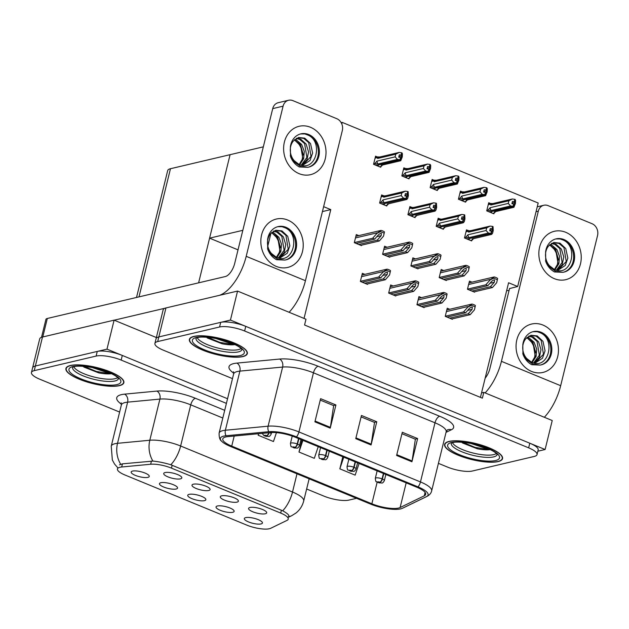 <?xml version="1.0" encoding="UTF-8"?>
<svg xmlns="http://www.w3.org/2000/svg" width="629" height="629" viewBox="0 0 629 629"><rect width="100%" height="100%" fill="white"/><g stroke="black" fill="none" stroke-linecap="round" stroke-linejoin="round"><path stroke-width="0.94" d="M322.418 211.572L330.775 209.606L304.043 318.423M483.803 392.378L552.231 420.526L545.107 449.515L230.442 320.059L237.558 291.07L305.985 319.225L304.562 325.02L482.372 398.173L483.803 392.378L481.531 392.913L508.586 282.759L517.675 286.502L509.537 288.562M230.442 320.059L158.83 336.924A18.642 5.166 -166.2 0 0 156.047 338.779A18.642 5.166 -166.2 0 1 158.83 336.924L220.716 322.347A18.642 5.166 -166.2 0 1 245.758 326.357L529.791 443.209A18.642 5.166 -166.2 0 1 538.172 449.947L537.032 454.586A18.642 5.166 -166.2 0 0 528.651 447.848L244.618 330.996A18.642 5.166 -166.2 0 0 219.576 326.986L157.69 341.563A18.642 5.166 -166.2 0 0 154.907 343.418A18.642 5.166 -166.2 0 0 163.288 350.156L232.486 378.627M237.558 291.07L165.946 307.943A18.642 5.166 -166.2 0 0 163.163 309.798L154.907 343.418M537.858 451.221L545.107 449.515M480.438 397.371L481.531 392.913M471.978 282.162L469.462 281.124L467.465 289.246L474.62 292.186L474.73 291.714M405.729 168.603L403.842 167.833L401.845 175.947L408.999 178.888L409.188 178.093M434.018 180.248L432.131 179.469L430.142 187.584L437.289 190.524L437.477 189.738M462.307 191.884L460.42 191.106L458.431 199.228L465.578 202.168L465.774 201.374M490.596 203.521L488.709 202.75L486.72 210.864L493.867 213.805L494.064 213.011M443.689 270.525L441.173 269.487L439.176 277.601L446.323 280.542L446.441 280.078M415.399 258.881L412.883 257.851L410.886 265.965L418.033 268.905L418.151 268.441M387.11 247.244L384.586 246.206L382.597 254.328L389.744 257.269L389.862 256.805M377.439 156.967L375.552 156.189L373.555 164.311L380.702 167.251L380.899 166.457M358.821 235.608L356.297 234.57L354.308 242.684L361.455 245.624L361.565 245.161M449.743 309.271L447.227 308.234L445.238 316.348L452.385 319.296L452.495 318.824M411.783 207.358L409.896 206.579L407.906 214.693L415.054 217.634L415.25 216.848M440.072 218.994L438.185 218.216L436.196 226.33L443.343 229.278L443.539 228.484M468.369 230.631L466.482 229.852L464.485 237.974L471.632 240.915L471.829 240.121M421.454 297.635L418.938 296.597L416.941 304.711L424.095 307.652L424.205 307.188M393.164 285.991L390.648 284.961L388.651 293.075L395.798 296.015L395.916 295.551M383.493 195.713L381.606 194.943L379.617 203.057L386.764 205.998L386.961 205.203M364.875 274.354L362.359 273.316L360.362 281.438L367.509 284.379L367.627 283.907M341.146 122.631L342.192 122.388L538.18 203.018L517.675 286.502M342.192 122.388L341.799 123.968M323.628 206.666L330.775 209.606M238.021 249.855L209.583 238.155L230.088 154.679L263.331 146.848M209.583 238.155L242.825 230.324M506.659 290.59L509.042 290.59M204.449 500.653A9.317 2.587 -166.2 0 0 205.809 499.253A9.317 2.587 -166.2 0 0 198.858 495.385A9.317 2.587 -166.2 0 0 189.132 494.347A9.317 2.587 -166.2 0 0 187.985 494.874A9.317 2.587 -166.2 0 0 193.229 499.143A9.317 2.587 -166.2 0 0 204.449 500.653M208.71 490.494A9.317 2.587 -166.2 0 0 210.07 489.103A9.317 2.587 -166.2 0 0 203.12 485.226A9.317 2.587 -166.2 0 0 193.394 484.196A9.317 2.587 -166.2 0 0 192.246 484.723A9.317 2.587 -166.2 0 0 197.49 488.985A9.317 2.587 -166.2 0 0 208.71 490.494M176.159 489.016A9.317 2.587 -166.2 0 0 177.52 487.617A9.317 2.587 -166.2 0 0 170.569 483.74A9.317 2.587 -166.2 0 0 160.843 482.71A9.317 2.587 -166.2 0 0 159.695 483.237A9.317 2.587 -166.2 0 0 164.94 487.499A9.317 2.587 -166.2 0 0 176.159 489.016M147.87 477.372A9.317 2.587 -166.2 0 0 149.23 475.98A9.317 2.587 -166.2 0 0 142.272 472.104A9.317 2.587 -166.2 0 0 132.554 471.074A9.317 2.587 -166.2 0 0 131.406 471.601A9.317 2.587 -166.2 0 0 136.642 475.862A9.317 2.587 -166.2 0 0 147.87 477.372M232.746 512.289A9.317 2.587 -166.2 0 0 234.106 510.897A9.317 2.587 -166.2 0 0 227.148 507.021A9.317 2.587 -166.2 0 0 217.422 505.991A9.317 2.587 -166.2 0 0 216.274 506.518A9.317 2.587 -166.2 0 0 221.518 510.779A9.317 2.587 -166.2 0 0 232.746 512.289M261.035 523.933A9.317 2.587 -166.2 0 0 262.395 522.534A9.317 2.587 -166.2 0 0 255.437 518.658A9.317 2.587 -166.2 0 0 245.711 517.628A9.317 2.587 -166.2 0 0 244.563 518.154A9.317 2.587 -166.2 0 0 249.807 522.416A9.317 2.587 -166.2 0 0 261.035 523.933M265.289 513.775A9.317 2.587 -166.2 0 0 266.657 512.376A9.317 2.587 -166.2 0 0 259.698 508.507A9.317 2.587 -166.2 0 0 249.972 507.469A9.317 2.587 -166.2 0 0 248.825 508.004A9.317 2.587 -166.2 0 0 254.069 512.265A9.317 2.587 -166.2 0 0 265.289 513.775M236.999 502.139A9.317 2.587 -166.2 0 0 238.36 500.739A9.317 2.587 -166.2 0 0 231.409 496.863A9.317 2.587 -166.2 0 0 221.683 495.833A9.317 2.587 -166.2 0 0 220.535 496.36A9.317 2.587 -166.2 0 0 225.78 500.621A9.317 2.587 -166.2 0 0 236.999 502.139M180.421 478.858A9.317 2.587 -166.2 0 0 181.781 477.466A9.317 2.587 -166.2 0 0 174.823 473.59A9.317 2.587 -166.2 0 0 165.097 472.56A9.317 2.587 -166.2 0 0 163.957 473.087A9.317 2.587 -166.2 0 0 169.193 477.348A9.317 2.587 -166.2 0 0 180.421 478.858M269.361 528.745A16.779 4.655 -166.2 0 0 270.674 528.297L287.052 520.364A16.779 4.655 -166.2 0 0 288.247 519.137A16.779 4.655 -166.2 0 0 280.699 513.075L171.465 468.133A16.779 4.655 -166.2 0 0 150.653 464.249L121.672 467.001A16.779 4.655 -166.2 0 0 117.442 468.943A16.779 4.655 -166.2 0 0 124.982 475.005L246.827 525.129A16.779 4.655 -166.2 0 0 269.361 528.745M227.549 398.739L106.985 349.142L35.373 366.007A18.642 5.166 -166.2 0 0 32.59 367.863A18.642 5.166 -166.2 0 1 35.373 366.007L97.259 351.43A18.642 5.166 -166.2 0 1 122.301 355.44L227.549 398.739M156.354 337.537L114.101 320.153L42.489 337.026A18.642 5.166 -166.2 0 0 39.706 338.882L31.45 372.502A18.642 5.166 -166.2 0 0 39.831 379.24L119.62 412.066M114.101 320.153L106.985 349.142M136.524 297.462L167.684 170.577A18.642 5.166 13.8 0 1 170.467 168.721L230.088 154.679L198.615 282.83M498.097 461.592A29.822 8.271 -166.2 0 0 502.547 458.62A29.822 8.271 -166.2 0 0 482.624 445.474A29.822 8.271 -166.2 0 0 449.075 441.416A29.822 8.271 -166.2 0 0 444.617 444.389A29.822 8.271 -166.2 0 0 464.54 457.535A29.822 8.271 -166.2 0 0 498.097 461.592M242.865 356.588A29.822 8.271 -166.2 0 0 247.315 353.616A29.822 8.271 -166.2 0 0 227.399 340.47A29.822 8.271 -166.2 0 0 193.842 336.413A29.822 8.271 -166.2 0 0 189.392 339.385A29.822 8.271 -166.2 0 0 209.315 352.531A29.822 8.271 -166.2 0 0 242.865 356.588M398.566 508.059A19.884 5.512 13.8 0 1 371.857 503.774L231.731 446.126A19.884 5.512 13.8 0 1 222.792 438.94A19.884 5.512 13.8 0 1 227.808 436.636L270.541 432.587A19.884 5.512 13.8 0 1 295.198 437.186L416.744 487.192A19.884 5.512 13.8 0 1 425.684 494.378A19.884 5.512 13.8 0 1 424.268 495.825L400.115 507.532A19.884 5.512 13.8 0 1 398.566 508.059M400.61 508.892A22.369 6.204 -166.2 0 0 401.703 508.578A22.369 6.204 -166.2 0 0 402.356 508.303L426.501 496.603A22.369 6.204 -166.2 0 0 418.033 486.885L296.495 436.88A22.369 6.204 -166.2 0 0 268.756 431.706L226.023 435.755A22.369 6.204 -166.2 0 0 221.479 441.078A22.369 6.204 -166.2 0 0 230.434 446.433L370.56 504.081A22.369 6.204 -166.2 0 0 400.61 508.892M438.421 463.345L447.313 467.009A18.642 5.166 -166.2 0 0 472.355 471.019L534.249 456.442A18.642 5.166 -166.2 0 0 537.032 454.586M396.608 455.467L402.308 432.272L417.625 438.578L411.932 461.765L396.608 455.467M314.909 421.847L320.601 398.66L335.917 404.966L330.225 428.152L314.909 421.847M355.762 438.657L361.455 415.47L376.771 421.768L371.079 444.962L355.762 438.657M342.805 456.772L339.841 468.841L355.157 475.139L359.088 463.471M258.503 433.727L258.134 435.221L273.458 441.527L276.446 432.634M301.951 439.962L298.987 452.031L314.311 458.337L318.235 446.661M376.771 421.768L374.341 422.342M361.101 416.901L374.514 422.413L371.236 444.16A4.969 2.28 112.4 0 1 371.079 444.962M335.917 404.966L333.488 405.54M320.247 400.091L333.661 405.611L330.382 427.358A4.969 2.28 112.4 0 1 330.225 428.152M417.625 438.578L415.195 439.152M401.955 433.703L415.368 439.223L412.089 460.971A4.969 2.28 112.4 0 1 411.932 461.765M298.987 452.031L302.911 440.363M339.841 468.841L343.764 457.165M258.134 435.221L258.645 433.711M119.408 385.671A29.822 8.271 -166.2 0 0 123.858 382.699A29.822 8.271 -166.2 0 0 103.942 369.553A29.822 8.271 -166.2 0 0 70.385 365.496A29.822 8.271 -166.2 0 0 65.935 368.468A29.822 8.271 -166.2 0 0 85.859 381.614A29.822 8.271 -166.2 0 0 119.408 385.671M119.486 464.855L122.451 463.84L152.933 461.088C158.351 461.584 164.311 462.81 170.805 464.752L282.68 510.779C287.933 513.665 289.867 515.686 288.483 516.849L287.83 517.203M226.409 403.378L121.161 360.079A18.642 5.166 -166.2 0 0 96.119 356.069L34.233 370.646A18.642 5.166 -166.2 0 0 31.45 372.502M306.637 489.008L323.856 496.092A18.642 5.166 -166.2 0 0 348.898 500.102L356.525 498.31M362.241 282.209L380.749 277.845L384.681 273.371L386.591 272.153L387.472 272.176L387.236 274.417L383.305 278.899L385.341 279.74L389.579 274.912L390.515 270.722A3.106 2.626 76.7 0 0 389.5 270.006L387.967 269.377A3.106 2.626 76.7 0 0 386.827 269.204L361.934 275.046M382.943 272.184L386.827 269.204L386.536 270.376L382.943 272.184L378.705 277.004L360.393 281.32M366.833 284.096L385.341 279.74M364.789 283.254L383.305 278.899M380.749 277.845L378.705 277.004M389.579 274.912L390.224 271.893L386.536 270.376M390.224 271.893L390.515 270.722M356.179 243.454L374.687 239.099L378.627 234.617L380.537 233.398L381.41 233.422L381.174 235.671L377.243 240.144L379.287 240.986L383.525 236.166L384.461 231.975A3.106 2.626 76.7 0 0 383.446 231.26L381.913 230.623A3.106 2.626 76.7 0 0 380.765 230.458L355.872 236.3M268.795 432.752A3.106 1.305 111.5 0 1 266.704 435.63A1.557 0.432 -166.2 0 0 264.675 435.315A1.557 0.432 -166.2 0 0 265.139 436.031A1.557 0.432 -166.2 0 0 267.231 436.361A1.557 0.432 -166.2 0 0 266.814 435.669L265.352 435.693L266.704 435.63M266.814 435.669A3.106 1.541 -66.7 0 0 269.181 432.713M376.889 233.438L380.765 230.458L380.474 231.629L376.889 233.438L372.651 238.257L354.331 242.574M360.779 245.349L379.287 240.986M358.734 244.508L377.243 240.144M374.687 239.099L372.651 238.257M383.525 236.166L384.17 233.147L380.474 231.629M384.17 233.147L384.461 231.975M390.53 293.845L409.039 289.482L412.97 285.008L414.881 283.789L415.761 283.813L415.525 286.061L411.594 290.535L413.63 291.376L417.868 286.557L418.804 282.358A3.106 2.626 76.7 0 0 417.79 281.643L416.264 281.014A3.106 2.626 76.7 0 0 415.116 280.841L390.224 286.69M411.232 283.821L415.116 280.841L414.826 282.02L411.232 283.821L406.994 288.648L388.683 292.957M395.122 295.732L413.63 291.376M393.086 294.899L411.594 290.535M409.039 289.482L406.994 288.648M417.868 286.557L418.513 283.537L414.826 282.02M418.513 283.537L418.804 282.358M418.82 305.482L437.328 301.126L441.259 296.644L443.17 295.426L444.05 295.449L443.815 297.698L439.883 302.172L441.928 303.013L446.165 298.193L447.093 293.995A3.106 2.626 76.7 0 0 446.087 293.279L444.554 292.65A3.106 2.626 76.7 0 0 443.406 292.477L418.513 298.327M439.522 295.457L443.406 292.477L443.115 293.657L439.522 295.457L435.284 300.285L416.972 304.601M423.419 307.377L441.928 303.013M421.375 306.535L439.883 302.172M437.328 301.126L435.284 300.285M446.165 298.193L446.81 295.174L443.115 293.657M446.81 295.174L447.093 293.995M447.109 317.126L465.617 312.762L469.556 308.289L471.467 307.062L472.34 307.086L472.104 309.334L468.173 313.816L470.217 314.657L474.455 309.83L475.382 305.639A3.106 2.626 76.7 0 0 474.376 304.923L472.843 304.294A3.106 2.626 76.7 0 0 471.695 304.122L446.802 309.963M467.811 307.101L471.695 304.122L471.404 305.293L467.811 307.101L463.573 311.921L445.261 316.238M451.708 319.013L470.217 314.657M449.664 318.172L468.173 313.816M465.617 312.762L463.573 311.921M474.455 309.83L475.099 306.81L471.404 305.293M475.099 306.81L475.382 305.639M384.468 255.099L402.985 250.735L406.916 246.261L408.826 245.043L409.707 245.066L409.471 247.307L405.532 251.789L407.576 252.63L411.814 247.802L412.75 243.612A3.106 2.626 76.7 0 0 411.736 242.896L410.202 242.267A3.106 2.626 76.7 0 0 409.054 242.094L384.162 247.936M298.539 438.562L297.218 443.94A3.106 1.305 111.5 0 1 294.993 447.266A1.557 0.432 -166.2 0 0 292.965 446.952A1.557 0.432 -166.2 0 0 293.428 447.667A1.557 0.432 -166.2 0 0 295.52 448.005A1.557 0.432 -166.2 0 0 295.111 447.313L293.641 447.329L294.993 447.266M295.111 447.313A3.106 1.541 -66.7 0 0 297.548 444.074A4.662 1.289 13.8 0 1 299.483 445.694L300.984 439.569M298.869 438.696L297.548 444.074M405.178 245.074L409.054 242.094L408.771 243.266L405.178 245.074L400.94 249.894L382.621 254.21M389.068 256.986L407.576 252.63M387.024 256.145L405.532 251.789M402.985 250.735L400.94 249.894M411.814 247.802L412.459 244.783L408.771 243.266M412.459 244.783L412.75 243.612M412.766 266.735L431.274 262.379L435.205 257.898L437.116 256.679L437.996 256.703L437.76 258.951L433.821 263.425L435.866 264.266L440.103 259.447L441.039 255.248A3.106 2.626 76.7 0 0 440.025 254.533L438.492 253.904A3.106 2.626 76.7 0 0 437.352 253.731L412.451 259.58M326.828 450.199L325.507 455.577A3.106 1.305 111.5 0 1 323.29 458.903A1.557 0.432 -166.2 0 0 321.254 458.596A1.557 0.432 -166.2 0 0 321.726 459.312A1.557 0.432 -166.2 0 0 323.809 459.642A1.557 0.432 -166.2 0 0 323.4 458.95L321.93 458.966L323.29 458.903M323.4 458.95A3.106 1.541 -66.7 0 0 325.838 455.718A4.662 1.289 13.8 0 1 327.772 457.33L329.274 451.205M327.159 450.333L325.838 455.718M433.467 256.711L437.352 253.731L437.061 254.91L433.467 256.711L429.23 261.538L410.918 265.847M417.357 268.63L435.866 264.266M415.313 267.789L433.821 263.425M431.274 262.379L429.23 261.538M440.103 259.447L440.748 256.428L437.061 254.91M440.748 256.428L441.039 255.248M441.055 278.372L459.563 274.016L463.494 269.534L465.405 268.316L466.286 268.339L466.05 270.588L462.118 275.062L464.155 275.903L468.393 271.083L469.328 266.893A3.106 2.626 76.7 0 0 468.314 266.177L466.781 265.54A3.106 2.626 76.7 0 0 465.641 265.367L440.748 271.217M355.118 461.835L353.797 467.213A3.106 1.305 111.5 0 1 351.58 470.539A1.557 0.432 -166.2 0 0 349.543 470.233A1.557 0.432 -166.2 0 0 350.015 470.948A1.557 0.432 -166.2 0 0 352.098 471.278A1.557 0.432 -166.2 0 0 351.69 470.586L350.219 470.61L351.58 470.539M351.69 470.586A3.106 1.541 -66.7 0 0 354.127 467.355A4.662 1.289 13.8 0 1 356.061 468.967L357.563 462.842M355.448 461.977L354.127 467.355M461.757 268.355L465.641 265.367L465.35 266.547L461.757 268.355L457.519 273.175L439.207 277.491M445.646 280.267L464.155 275.903M443.602 279.425L462.118 275.062M459.563 274.016L457.519 273.175M468.393 271.083L469.037 268.064L465.35 266.547M469.037 268.064L469.328 266.893M469.344 290.016L487.852 285.652L491.784 281.179L493.694 279.96L494.575 279.984L494.339 282.224L490.408 286.706L492.452 287.547L496.69 282.72L497.618 278.529A3.106 2.626 76.7 0 0 496.603 277.814L495.078 277.185A3.106 2.626 76.7 0 0 493.93 277.012L469.037 282.853M383.407 473.48L382.086 478.858A3.106 1.305 111.5 0 1 379.869 482.184A1.557 0.432 -166.2 0 0 377.84 481.869A1.557 0.432 -166.2 0 0 378.304 482.585A1.557 0.432 -166.2 0 0 380.388 482.923A1.557 0.432 -166.2 0 0 379.979 482.231L378.509 482.246L379.869 482.184M379.979 482.231A3.106 1.541 -66.7 0 0 382.424 478.991A4.662 1.289 13.8 0 1 384.35 480.611L385.852 474.486M383.745 473.613L382.424 478.991M490.046 279.991L493.93 277.012L493.639 278.183L490.046 279.991L485.808 284.811L467.496 289.128M473.936 291.903L492.452 287.547M471.899 291.062L490.408 286.706M487.852 285.652L485.808 284.811M496.69 282.72L497.335 279.701L493.639 278.183M497.335 279.701L497.618 278.529M404.974 195.273L407.836 194.597L407.167 193.826L407.741 191.507L408.158 191.68L408.378 195.627L407.726 198.292L406.798 199.472L406.342 198.591L383.336 203.875M406.342 198.591L407.836 194.597M406.452 198.638L407.018 196.319M407.167 193.826L405.383 193.59L404.817 195.91L406.711 196.185L406.137 198.505L403.527 198.127L401.184 195.603L401.837 192.938L383.706 197.207A4.222 3.57 -103.3 0 1 385.679 195.776A4.222 3.57 -103.3 0 1 385.868 195.737L381.292 196.232M381.119 203.678L383.1 203.938L406.137 198.505M406.601 196.146L406.027 198.465M383.572 204.684L384.429 204.48L383.305 204.016M387.613 204L406.798 199.472L387.425 204.04A4.222 3.57 76.7 0 0 387.613 204A4.222 3.57 76.7 0 0 387.802 203.953M385.616 205.526L387.307 205.125L387.425 204.04M387.307 205.125L388.636 203.757M408.158 191.68L407.592 193.999M379.704 202.687L380.773 202.436L383.053 199.873A4.222 3.57 76.7 0 0 384.162 202.695L403.527 198.127M380.773 202.436L384.162 202.695M383.706 197.207L383.281 196.382L383.721 195.658M401.837 192.938L405.241 191.177L385.679 195.776M407.741 191.507L405.241 191.177M383.053 199.873L401.184 195.603M376.96 161.134L395.098 156.865L395.751 154.199L377.62 158.469L377.196 157.643L377.628 156.92L379.782 156.998A4.222 3.57 -103.3 0 0 379.586 157.038L399.148 152.43L401.648 152.768L401.082 155.088L399.297 154.844L398.723 157.164L400.508 157.407L399.942 159.727L397.442 159.389L378.068 163.957A4.222 3.57 -103.3 0 1 376.96 161.134L374.68 163.697L373.65 163.941M379.554 166.771L381.213 166.386L381.339 165.301A4.222 3.57 76.7 0 0 381.528 165.262L400.775 160.725L402.285 156.888L402.418 153.775L401.648 152.768M381.213 166.386L382.55 165.018M381.339 165.301L400.704 160.733L400.358 159.892L401.75 155.858L398.88 156.535M377.51 165.938L378.336 165.742L377.251 165.136M375.065 164.924L377.007 165.191L399.942 159.727M397.442 159.389L395.098 156.865M395.751 154.199L399.148 152.43M377.62 158.469A4.222 3.57 -103.3 0 1 379.586 157.038M378.068 163.957L374.68 163.697M401.75 155.858L401.082 155.088M401.499 155.261L402.073 152.941M400.358 159.892L377.211 165.278M400.508 157.407L400.052 159.766M400.256 159.852L400.822 157.533M565.738 232.298A24.853 20.985 -103.3 0 1 580.473 263.889A24.853 20.985 -103.3 0 1 554.346 278.671A24.853 20.985 -103.3 0 1 539.619 247.079A24.853 20.985 -103.3 0 1 565.738 232.298A24.853 20.985 -103.3 0 1 581.251 257.347A24.853 20.985 -103.3 0 1 565.738 279.677A24.853 20.985 -103.3 0 1 554.346 278.671A24.853 20.985 -103.3 0 1 538.841 253.621A24.853 20.985 -103.3 0 1 554.346 231.291A24.853 20.985 -103.3 0 1 565.738 232.298M542.953 325.051A24.853 20.985 -103.3 0 1 557.687 356.643A24.853 20.985 -103.3 0 1 531.568 371.432A24.853 20.985 -103.3 0 1 516.834 339.833A24.853 20.985 -103.3 0 1 542.953 325.051A24.853 20.985 -103.3 0 1 558.466 350.101A24.853 20.985 -103.3 0 1 542.961 372.431A24.853 20.985 -103.3 0 1 531.568 371.432A24.853 20.985 -103.3 0 1 516.055 346.375A24.853 20.985 -103.3 0 1 531.56 324.053A24.853 20.985 -103.3 0 1 542.953 325.051M485.108 392.913A37.276 17.093 -67.6 0 0 501.431 361.329L560.667 385.703L597.55 235.553A9.317 7.87 76.7 0 0 592.023 223.704L548.111 205.636A9.317 7.87 76.7 0 0 543.833 205.258A9.317 7.87 76.7 0 0 538.314 211.179L536.042 211.714M501.431 361.329L538.314 211.179M509.576 288.412L489.928 368.413A12.423 5.7 112.4 0 1 485.148 378.186M560.667 385.703A37.276 17.093 112.4 0 1 544.344 417.286M310.514 127.294A24.853 20.985 -103.3 0 1 325.24 158.885A24.853 20.985 -103.3 0 1 299.121 173.667A24.853 20.985 -103.3 0 1 284.387 142.075A24.853 20.985 -103.3 0 1 310.514 127.294A24.853 20.985 -103.3 0 1 326.019 152.344A24.853 20.985 -103.3 0 1 310.514 174.673A24.853 20.985 -103.3 0 1 299.121 173.667A24.853 20.985 -103.3 0 1 283.608 148.617A24.853 20.985 -103.3 0 1 299.113 126.287A24.853 20.985 -103.3 0 1 310.514 127.294M287.728 220.048A24.853 20.985 -103.3 0 1 302.455 251.639A24.853 20.985 -103.3 0 1 276.335 266.429A24.853 20.985 -103.3 0 1 261.609 234.837A24.853 20.985 -103.3 0 1 287.728 220.048A24.853 20.985 -103.3 0 1 303.241 245.098A24.853 20.985 -103.3 0 1 287.728 267.427A24.853 20.985 -103.3 0 1 276.335 266.429A24.853 20.985 -103.3 0 1 260.823 241.371A24.853 20.985 -103.3 0 1 276.335 219.049A24.853 20.985 -103.3 0 1 287.728 220.048M114.203 320.192L164.932 308.241M219.474 295.331A37.276 17.093 -67.6 0 0 246.206 256.325L305.442 280.699L342.325 130.549A9.317 7.87 76.7 0 0 336.798 118.7L292.878 100.632A9.317 7.87 76.7 0 0 288.609 100.255A9.317 7.87 76.7 0 0 283.081 106.175L272.719 108.62L234.696 263.409A12.423 5.7 112.4 0 1 225.371 276.532L47.309 318.478L42.772 336.955M246.206 256.325L283.081 106.175M272.719 108.62A9.317 7.87 -103.3 0 1 278.238 102.7L288.609 100.255M41.522 337.309L45.917 319.406A9.317 2.587 13.8 0 1 47.309 318.478M305.442 280.699A37.276 17.093 112.4 0 1 289.12 312.283M433.263 206.91L436.125 206.233L435.457 205.463L436.031 203.143L436.447 203.316L436.668 207.271L436.015 209.929L435.087 211.116L434.631 210.228L411.625 215.519M434.631 210.228L436.125 206.233M434.741 210.275L435.307 207.955M435.457 205.463L433.672 205.227L433.106 207.546L435.001 207.829L434.427 210.149L431.816 209.772L429.473 207.24L430.134 204.574L411.995 208.852A4.222 3.57 -103.3 0 1 413.968 207.413A4.222 3.57 -103.3 0 1 414.157 207.373L409.581 207.877M409.408 215.315L411.39 215.574L434.427 210.149M434.891 207.782L434.325 210.102M411.861 216.321L412.718 216.117L411.594 215.661M415.911 215.637L435.087 211.116L415.722 215.676A4.222 3.57 76.7 0 0 415.911 215.637A4.222 3.57 76.7 0 0 416.091 215.59M413.906 217.162L415.596 216.761L415.722 215.676M415.596 216.761L416.925 215.401M436.447 203.316L435.881 205.636M407.993 214.324L409.062 214.072L411.342 211.517A4.222 3.57 76.7 0 0 412.451 214.332L431.816 209.772M409.062 214.072L412.451 214.332M411.995 208.852L411.578 208.018L412.011 207.303M430.134 204.574L433.53 202.813L413.968 207.413M436.031 203.143L433.53 202.813M411.342 211.517L429.473 207.24M461.552 218.546L464.414 217.878L463.754 217.107L464.32 214.788L464.737 214.953L464.957 218.908L464.304 221.573L463.376 222.752L462.92 221.872L439.923 227.155M462.92 221.872L464.414 217.878M463.03 221.911L463.597 219.592M463.754 217.107L461.969 216.863L461.395 219.183L463.29 219.466L462.716 221.785L460.114 221.408L457.77 218.884L458.423 216.219L440.292 220.488A4.222 3.57 -103.3 0 1 442.258 219.049A4.222 3.57 -103.3 0 1 442.446 219.018L437.87 219.513M437.698 226.951L439.679 227.211L462.716 221.785M463.18 219.419L462.614 221.738M440.151 227.957L441.008 227.761L439.883 227.297M444.2 227.281L463.376 222.752L444.011 227.313A4.222 3.57 76.7 0 0 444.2 227.281A4.222 3.57 76.7 0 0 444.381 227.226M442.195 228.799L443.885 228.406L444.011 227.313M443.885 228.406L445.214 227.038M464.737 214.953L464.171 217.272M436.282 225.96L437.352 225.717L439.632 223.153A4.222 3.57 76.7 0 0 440.74 225.968L460.114 221.408M437.352 225.717L440.74 225.968M440.292 220.488L439.868 219.663L440.3 218.939M458.423 216.219L461.82 214.45L442.258 219.049M464.32 214.788L461.82 214.45M439.632 223.153L457.77 218.884M489.842 230.19L492.711 229.514L492.043 228.744L492.609 226.424L493.034 226.597L493.246 230.544L492.593 233.21L491.666 234.389L491.218 233.508L468.212 238.792M491.218 233.508L492.711 229.514M491.32 233.556L491.894 231.236M492.043 228.744L490.258 228.508L489.684 230.827L491.579 231.102L491.013 233.422L488.403 233.044L486.06 230.521L486.712 227.855L468.581 232.125A4.222 3.57 -103.3 0 1 470.555 230.694A4.222 3.57 -103.3 0 1 470.744 230.654L466.16 231.15M465.987 238.588L467.968 238.855L491.013 233.422M491.469 231.063L490.903 233.383M468.44 239.602L469.297 239.397L468.173 238.934M472.489 238.918L491.666 234.389L472.3 238.957A4.222 3.57 76.7 0 0 472.489 238.918A4.222 3.57 76.7 0 0 472.678 238.871M470.484 240.443L472.175 240.042L472.3 238.957M472.175 240.042L473.511 238.674M493.034 226.597L492.46 228.917M464.579 237.605L465.641 237.353L467.921 234.79A4.222 3.57 76.7 0 0 469.03 237.613L488.403 233.044M465.641 237.353L469.03 237.613M468.581 232.125L468.157 231.299L468.589 230.576M486.712 227.855L490.109 226.094L470.555 230.694M492.609 226.424L490.109 226.094M467.921 234.79L486.06 230.521M405.257 172.771L423.388 168.501L424.04 165.836L405.909 170.113L405.485 169.28L405.925 168.564L408.072 168.635A4.222 3.57 -103.3 0 0 407.883 168.674L427.437 164.075L429.937 164.405L429.371 166.724L427.586 166.488L427.02 168.808L428.805 169.044L428.231 171.363L425.731 171.033L406.358 175.593A4.222 3.57 -103.3 0 1 405.257 172.771L402.969 175.334L401.939 175.577M407.844 178.416L409.51 178.023L409.628 176.938A4.222 3.57 76.7 0 0 409.817 176.898L429.064 172.362L430.574 168.525L430.708 165.419L429.937 164.405M409.51 178.023L410.839 176.663M409.628 176.938L428.994 172.377L428.648 171.536L430.039 167.495L427.17 168.171M405.807 177.575L406.625 177.378L405.54 176.78M403.354 176.568L405.304 176.835L428.231 171.363M425.731 171.033L423.388 168.501M424.04 165.836L427.437 164.075M405.909 170.113A4.222 3.57 -103.3 0 1 407.883 168.674M406.358 175.593L402.969 175.334M430.039 167.495L429.371 166.724M429.788 166.897L430.362 164.578M428.648 171.536L405.501 176.914M428.805 169.044L428.341 171.403M428.546 171.489L429.112 169.17M433.546 184.415L451.677 180.138L452.33 177.48L434.199 181.75L433.774 180.916L434.214 180.201L436.361 180.271A4.222 3.57 -103.3 0 0 436.172 180.311L455.726 175.711L458.234 176.041L457.66 178.361L455.876 178.125L455.31 180.444L457.094 180.68L456.52 183L454.02 182.669L434.655 187.23A4.222 3.57 -103.3 0 1 433.546 184.415L431.258 186.97L430.228 187.214M436.133 190.052L437.8 189.659L437.918 188.574A4.222 3.57 76.7 0 0 438.106 188.535L457.354 184.006L458.871 180.169L458.997 177.056L458.234 176.041M437.8 189.659L439.128 188.299M437.918 188.574L457.291 184.014L456.945 183.173L458.329 179.131L455.467 179.808M434.096 189.211L434.922 189.022L433.829 188.417M431.643 188.205L433.593 188.472L456.52 183M454.02 182.669L451.677 180.138M452.33 177.48L455.726 175.711M434.199 181.75A4.222 3.57 -103.3 0 1 436.172 180.311M434.655 187.23L431.258 186.97M458.329 179.131L457.66 178.361M458.077 178.534L458.651 176.214M456.945 183.173L433.798 188.558M457.094 180.68L456.63 183.047M456.835 183.125L457.401 180.814M461.835 196.051L479.966 191.782L480.619 189.117L462.488 193.386L462.063 192.56L462.504 191.837L464.65 191.916A4.222 3.57 -103.3 0 0 464.461 191.955L484.016 187.348L486.524 187.686L485.95 190.005L484.165 189.761L483.599 192.081L485.384 192.325L484.81 194.636L482.309 194.306L462.944 198.874A4.222 3.57 -103.3 0 1 461.835 196.051L459.555 198.615L458.517 198.858M464.43 201.689L466.089 201.304L466.207 200.219A4.222 3.57 76.7 0 0 466.396 200.179L485.643 195.643L487.161 191.806L487.286 188.692L486.524 187.686M466.089 201.304L467.418 199.936M466.207 200.219L485.58 195.65L485.234 194.809L486.618 190.776L483.756 191.452M462.386 200.855L463.211 200.659L462.118 200.053M459.933 199.841L461.883 200.108L484.81 194.636M482.309 194.306L479.966 191.782M480.619 189.117L484.016 187.348M462.488 193.386A4.222 3.57 -103.3 0 1 464.461 191.955M462.944 198.874L459.555 198.615M486.618 190.776L485.95 190.005M486.374 190.178L486.94 187.859M485.234 194.809L462.087 200.195M485.384 192.325L484.92 194.683M485.124 194.77L485.69 192.45M490.125 207.688L508.256 203.419L508.916 200.753L490.777 205.03L490.361 204.197L490.793 203.482L492.939 203.552A4.222 3.57 -103.3 0 0 492.751 203.592L512.313 198.992L514.813 199.322L514.239 201.642L512.454 201.406L511.888 203.725L513.673 203.961L513.107 206.281L510.599 205.95L491.233 210.511A4.222 3.57 -103.3 0 1 490.125 207.688L487.845 210.251L486.807 210.495M492.719 213.333L494.378 212.94L494.504 211.855A4.222 3.57 76.7 0 0 494.693 211.816L513.932 207.279L515.45 203.442L515.576 200.337L514.813 199.322M494.378 212.94L495.707 211.572M494.504 211.855L513.869 207.295L513.523 206.454L514.907 202.412L512.045 203.088M490.675 212.492L491.501 212.295L490.408 211.698M488.222 211.486L490.172 211.753L513.107 206.281M510.599 205.95L508.256 203.419M508.916 200.753L512.313 198.992M490.777 205.03A4.222 3.57 -103.3 0 1 492.751 203.592M491.233 210.511L487.845 210.251M514.907 202.412L514.239 201.642M514.664 201.815L515.23 199.495M513.523 206.454L490.376 211.831M513.673 203.961L513.209 206.32M513.413 206.406L513.987 204.087M527.204 337.844A17.085 14.428 -103.3 0 1 534.28 358.648M535.829 352.798L533.243 343.796L527 337.742M534.98 363.192L543.464 354.245L541.168 340.36L536.167 336.153L530.601 335.399M534.807 363.224L542.473 358.247L545.068 350.833L542.961 341.303L537.197 335.91L531.112 335.257L525.844 338.701L523.344 341.972M533.596 362.972L539.352 355.22L537.048 341.335L532.055 337.12L528.635 336.248M534.013 363.075L539.438 357.406L540.987 349.669L538.573 341.822L533.077 336.877L529.115 335.988M531.647 362.273L535.232 356.187L532.936 342.302L526.788 337.647M532.165 362.493L536.105 356.462L536.734 349.119L534.076 342.215L528.965 337.844L527.236 337.246M525.844 338.701A14.042 11.857 -103.3 0 0 526.701 358.483L531.591 362.249C548.559 370.434 556.233 339.015 540.075 332.71L537.26 331.687A17.085 14.428 -103.3 0 1 540.201 332.529A17.085 14.428 -103.3 0 1 550.862 349.457A17.085 14.428 -103.3 0 1 540.688 364.977M522.73 353.317L526.198 359.308L533.038 364.254L540.107 365.072L531.741 364.71C527.684 362.501 524.759 359.017 522.951 354.269L522.817 344.661A17.085 14.428 -103.3 0 1 533.345 331.609A17.085 14.428 -103.3 0 1 541.176 332.301A17.085 14.428 -103.3 0 1 551.837 349.52A17.085 14.428 -103.3 0 1 541.176 364.875A17.085 14.428 -103.3 0 1 540.107 365.072M537.26 331.687L532.96 331.703M294.757 140.086A17.085 14.428 -103.3 0 1 301.834 160.89M303.382 155.033L300.804 146.038L294.553 139.984M302.533 165.435L311.017 156.487L308.721 142.602L303.721 138.388L298.154 137.633M302.368 165.466L310.034 160.489L312.629 153.075L310.514 143.538L304.751 138.152L298.665 137.499L293.397 140.943L290.897 144.206M301.157 165.207L306.905 157.454L304.601 143.569L299.608 139.363L296.188 138.49M301.566 165.309L306.991 159.648L308.548 151.911L306.126 144.065L300.638 139.119L296.668 138.231M299.2 164.515L302.785 158.429L300.489 144.544L294.348 139.89M299.719 164.735L303.658 158.705L304.287 151.353L301.629 144.458L296.518 140.086L294.789 139.481M293.397 140.943A14.042 11.857 -103.3 0 0 294.254 160.725L299.145 164.491C316.112 172.676 323.786 141.25 307.628 134.944L304.813 133.922A17.085 14.428 -103.3 0 1 307.762 134.763A17.085 14.428 -103.3 0 1 318.416 151.699A17.085 14.428 -103.3 0 1 308.241 167.22M290.284 155.56L293.751 161.551L300.591 166.496L307.66 167.314L299.302 166.952C295.245 164.743 292.312 161.26 290.504 156.511L290.37 146.903A17.085 14.428 -103.3 0 1 300.898 133.851A17.085 14.428 -103.3 0 1 308.729 134.535A17.085 14.428 -103.3 0 1 319.39 151.762A17.085 14.428 -103.3 0 1 308.729 167.11A17.085 14.428 -103.3 0 1 307.66 167.314M304.813 133.922L300.513 133.946M271.972 232.84A17.085 14.428 -103.3 0 1 279.048 253.644M280.597 247.795L278.018 238.792L271.767 232.738M279.748 258.189L288.231 249.241L285.936 235.356L280.943 231.15L275.368 230.395M279.583 258.22L287.249 253.243L289.843 245.829L287.728 236.3L281.965 230.906L275.887 230.253L270.612 233.705L268.119 236.968M278.372 257.969L284.119 250.216L281.823 236.331L276.823 232.117L273.403 231.244M278.789 258.071L284.206 252.402L285.763 244.665L283.349 236.819L277.853 231.873L273.882 230.985M276.414 257.269L280.007 251.183L277.704 237.298L271.563 232.644M276.941 257.489L280.872 251.466L281.509 244.115L278.851 237.212L273.741 232.84L272.003 232.243M270.612 233.705A14.042 11.857 -103.3 0 0 271.469 253.487L276.359 257.245C293.334 265.43 301 234.012 284.851 227.706L282.028 226.684A17.085 14.428 -103.3 0 1 284.976 227.525A17.085 14.428 -103.3 0 1 295.638 244.453A17.085 14.428 -103.3 0 1 285.464 259.974M267.506 248.313L270.965 254.305L277.806 259.25L284.874 260.068L276.516 259.714C272.459 257.497 269.526 254.014 267.718 249.265L267.592 239.657A17.085 14.428 -103.3 0 1 278.112 226.605A17.085 14.428 -103.3 0 1 285.951 227.297A17.085 14.428 -103.3 0 1 296.613 244.516A17.085 14.428 -103.3 0 1 285.951 259.871A17.085 14.428 -103.3 0 1 284.874 260.068M282.028 226.684L277.727 226.699M549.99 245.09A17.085 14.428 -103.3 0 1 557.058 265.886M558.607 260.036L556.028 251.042L549.777 244.988M557.758 270.439L566.249 261.491L563.946 247.606L558.953 243.392L553.378 242.637M557.593 270.47L565.259 265.493L567.853 258.079L565.746 248.541L559.983 243.148L553.897 242.503L548.622 245.947L546.129 249.21M556.382 270.211L562.129 262.458L559.834 248.573L554.833 244.367L551.413 243.494M556.799 270.313L562.216 264.652L563.773 256.915L561.359 249.068L555.863 244.123L551.892 243.234M554.424 269.519L558.017 263.433L555.721 249.548L549.573 244.893M554.951 269.739L558.882 263.708L559.519 256.357L556.862 249.461L551.751 245.09L550.021 244.484M548.622 245.947A14.042 11.857 -103.3 0 0 549.487 265.729L554.377 269.487C571.344 277.68 579.01 246.254 562.861 239.948L560.038 238.926A17.085 14.428 -103.3 0 1 562.986 239.767A17.085 14.428 -103.3 0 1 573.648 256.703A17.085 14.428 -103.3 0 1 563.474 272.223M545.516 260.563L548.975 266.554L555.816 271.5L562.884 272.318L554.526 271.956C550.469 269.739 547.537 266.264 545.736 261.507L545.602 251.907A17.085 14.428 -103.3 0 1 556.122 238.855A17.085 14.428 -103.3 0 1 563.961 239.539A17.085 14.428 -103.3 0 1 574.623 256.766A17.085 14.428 -103.3 0 1 563.961 272.113A17.085 14.428 -103.3 0 1 562.884 272.318M560.038 238.926L555.737 238.949M496.297 453.478A22.99 6.376 13.8 0 1 493.616 454.641A22.99 6.376 13.8 0 1 469.918 452.18A22.99 6.376 13.8 0 1 452.542 442.73M497.838 461.482A29.516 8.185 13.8 0 1 464.634 457.472A29.516 8.185 13.8 0 1 444.923 444.467A29.516 8.185 13.8 0 1 449.326 441.527A29.516 8.185 13.8 0 1 482.529 445.536A29.516 8.185 13.8 0 1 502.241 458.541A29.516 8.185 13.8 0 1 497.838 461.482M470.901 443.453L489.645 449.704C486.374 450.049 482.294 449.751 477.403 448.799L462.519 442.981M477.403 448.799L461.442 442.203M489.645 449.704L475.099 447.408L462.913 442.313M241.064 348.474A22.99 6.376 13.8 0 1 238.391 349.638A22.99 6.376 13.8 0 1 214.693 347.177A22.99 6.376 13.8 0 1 197.317 337.726M242.613 356.478A29.516 8.185 13.8 0 1 209.41 352.468A29.516 8.185 13.8 0 1 189.691 339.463A29.516 8.185 13.8 0 1 194.102 336.523A29.516 8.185 13.8 0 1 227.305 340.533A29.516 8.185 13.8 0 1 247.016 353.537A29.516 8.185 13.8 0 1 242.613 356.478M215.668 338.449L234.413 344.7C231.15 345.046 227.069 344.747 222.171 343.796L207.295 337.977M222.171 343.796L206.218 337.199M234.413 344.7L219.867 342.404L207.688 337.309M117.607 377.557A22.99 6.376 13.8 0 1 114.934 378.721A22.99 6.376 13.8 0 1 91.236 376.26A22.99 6.376 13.8 0 1 73.86 366.809M119.156 385.561A29.516 8.185 13.8 0 1 85.953 381.551A29.516 8.185 13.8 0 1 66.234 368.547A29.516 8.185 13.8 0 1 70.645 365.606A29.516 8.185 13.8 0 1 103.848 369.616A29.516 8.185 13.8 0 1 123.559 382.621A29.516 8.185 13.8 0 1 119.156 385.561M92.211 367.533L110.956 373.783C107.693 374.129 103.612 373.83 98.714 372.879L83.838 367.061M98.714 372.879L82.761 366.282M110.956 373.783L96.41 371.487L84.231 366.392M270.91 233.335L267.805 245.978M165.946 307.943L157.69 341.563M42.489 337.026L34.233 370.646M170.467 168.721L138.993 296.88M150.653 464.249L151.432 461.088M171.465 468.133L172.173 465.24M121.672 467.001L122.451 463.84M280.699 513.075L281.415 510.182M371.857 503.774L377.148 482.231M233.736 373.154A31.065 8.617 13.8 0 1 233.65 363.609A31.065 8.617 13.8 0 1 236.858 363.106L279.591 359.057A31.065 8.617 13.8 0 1 318.117 366.243L439.663 416.249A31.065 8.617 13.8 0 1 451.418 429.749L446.032 432.359M226.023 435.755A6.211 4.67 -95.4 0 1 225.371 430.244L239.893 371.11A24.853 6.895 -166.2 0 0 237.337 371.511A24.853 6.895 -166.2 0 0 233.626 373.988L233.453 371.786M401.703 508.578L402.851 508.098A6.211 5.661 -115.9 0 1 402.356 508.303M296.495 436.88A6.211 2.846 -67.6 0 0 298.932 431.942L420.471 481.94A6.211 2.846 112.4 0 1 418.033 486.885M268.756 431.706A6.211 4.67 -95.4 0 1 268.103 426.187A24.853 6.895 13.8 0 1 298.932 431.942L313.454 372.808A24.853 6.895 -166.2 0 0 282.625 367.053L239.893 371.11A6.211 4.67 84.6 0 0 236.858 363.106M402.851 508.098L426.997 496.399A6.211 5.661 -115.9 0 1 426.501 496.603M439.663 416.249A6.211 2.846 112.4 0 0 434.993 422.806L420.471 481.94A24.853 6.895 13.8 0 1 431.643 490.919L446.173 431.793A24.853 6.895 -166.2 0 0 434.993 422.806L313.454 372.808A6.211 2.846 112.4 0 1 318.117 366.243M221.479 441.078C219.828 439.938 219.034 437.289 219.104 433.122A24.853 6.895 13.8 0 1 225.371 430.244L268.103 426.187L282.625 367.053A6.211 4.67 84.6 0 0 279.591 359.057M528.651 447.848L529.791 443.209M244.618 330.996L245.758 326.357M219.576 326.986L220.716 322.347M451.418 429.749A6.211 5.661 64.1 0 0 447.329 429.929L447.282 429.953M231.731 446.126L234.208 436.031M400.115 507.532L406.177 482.844M424.268 495.825L425.102 492.428M355.951 437.878L371.236 444.16M396.805 454.681L412.089 460.971M315.098 421.068L330.382 427.358M121.46 404.195A31.065 8.617 13.8 0 1 121.373 394.65A31.065 8.617 13.8 0 1 124.581 394.147L156.873 391.089A31.065 8.617 13.8 0 1 195.407 398.275L224.702 410.328M120.705 464.249A21.748 16.354 -95.4 0 1 117.513 443.311L127.624 402.151A24.853 6.895 -166.2 0 0 125.061 402.552A24.853 6.895 -166.2 0 0 121.35 405.029L121.177 402.827M117.741 467.717L114.612 464.123L112.347 460.027L111.239 446.189A24.853 6.895 13.8 0 1 114.95 443.712A24.853 6.895 13.8 0 1 117.513 443.311L149.812 440.245A24.853 6.895 13.8 0 1 180.633 446L292.516 492.027A21.748 9.97 112.4 0 1 282.68 510.779M170.805 464.752A21.748 9.97 -67.6 0 0 180.633 446L190.744 404.84A24.853 6.895 -166.2 0 0 159.915 399.085L127.624 402.151A6.211 4.67 84.6 0 0 124.581 394.147M152.933 461.088A21.748 16.354 -95.4 0 1 149.812 440.245L159.915 399.085A6.211 4.67 84.6 0 0 156.873 391.089M288.742 517.117L291.832 515.623A21.748 19.814 -115.9 0 1 288.829 516.755M296.99 473.818L292.516 492.027A24.853 6.895 13.8 0 1 303.689 501.006L309.146 478.811M121.161 360.079L122.301 355.44M96.119 356.069L97.259 351.43M222.808 418.026L190.744 404.84A6.211 2.846 112.4 0 1 195.407 398.275M361.533 276.681L383.085 271.602M382.849 275.455L387.236 274.417M269.739 432.658A4.662 1.289 13.8 0 1 271.185 434.049L271.571 432.508M355.471 237.935L377.03 232.856M376.795 236.701L381.174 235.671M389.823 288.318L411.374 283.247M411.138 287.091L415.525 286.061M418.112 299.962L439.663 294.883M439.435 298.728L443.815 297.698M446.401 311.599L467.96 306.52M467.724 310.372L472.104 309.334M292.249 436.07L290.425 443.469A4.662 1.289 13.8 0 1 291.125 443.005A4.662 1.289 13.8 0 1 297.218 443.94M383.761 249.571L405.32 244.492M405.084 248.345L409.471 247.307M320.562 447.62L318.722 455.105A4.662 1.289 13.8 0 1 319.414 454.641A4.662 1.289 13.8 0 1 325.507 455.577M412.05 261.216L433.609 256.137M433.373 259.981L437.76 258.951M348.851 459.256L347.011 466.749A4.662 1.289 13.8 0 1 347.703 466.286A4.662 1.289 13.8 0 1 353.797 467.213M440.347 272.852L461.898 267.773M461.662 271.618L466.05 270.588M377.141 470.901L375.301 478.386A4.662 1.289 13.8 0 1 375.993 477.922A4.662 1.289 13.8 0 1 382.086 478.858M468.636 284.489L490.188 279.41M489.96 283.262L494.339 282.224M383.281 196.382L381.127 196.885M377.196 157.643L375.073 158.138M411.578 208.018L409.416 208.529M439.868 219.663L437.713 220.166M468.157 231.299L466.003 231.802M405.485 169.28L403.362 169.783M433.774 180.916L431.651 181.419M462.063 192.56L459.941 193.056M490.361 204.197L488.238 204.7M497.169 454.531A23.627 6.549 13.8 0 1 493.639 456.89A23.627 6.549 13.8 0 1 467.056 453.674A23.627 6.549 13.8 0 1 451.276 443.264M495.542 460.538A26.717 7.406 13.8 0 1 459.65 454.783A26.717 7.406 13.8 0 1 451.622 442.47A26.717 7.406 13.8 0 1 487.514 448.225A26.717 7.406 13.8 0 1 495.542 460.538M241.937 349.527A23.627 6.549 13.8 0 1 238.415 351.886A23.627 6.549 13.8 0 1 211.831 348.67A23.627 6.549 13.8 0 1 196.051 338.26M240.309 355.534A26.717 7.406 13.8 0 1 204.417 349.787A26.717 7.406 13.8 0 1 196.397 337.466A26.717 7.406 13.8 0 1 232.29 343.222A26.717 7.406 13.8 0 1 240.309 355.534M118.48 378.611A23.627 6.549 13.8 0 1 114.958 380.97A23.627 6.549 13.8 0 1 88.375 377.754A23.627 6.549 13.8 0 1 72.594 367.344M116.852 384.618A26.717 7.406 13.8 0 1 80.968 378.862A26.717 7.406 13.8 0 1 72.94 366.55A26.717 7.406 13.8 0 1 108.833 372.305A26.717 7.406 13.8 0 1 116.852 384.618M426.997 496.399C429.591 495.015 431.14 493.191 431.643 490.919M219.104 433.122L233.626 373.988M446.173 431.793L447.337 429.921M291.832 515.623L296.031 512.981C299.899 509.844 302.455 505.85 303.689 501.006M111.239 446.189L121.35 405.029M262.144 433.381L264.07 435.716L268.654 436.487C269.448 436.581 270.289 435.763 271.185 434.049M290.425 443.469C290.755 446.103 291.117 447.203 291.518 446.779L296.943 448.131C297.737 448.218 298.578 447.408 299.483 445.694M318.722 455.105C319.045 457.739 319.414 458.848 319.815 458.423L325.232 459.768C326.026 459.854 326.876 459.044 327.772 457.33M347.011 466.749C347.334 469.376 347.703 470.484 348.104 470.06L353.522 471.404C354.316 471.498 355.165 470.681 356.061 468.967M375.301 478.386C375.631 481.02 375.993 482.121 376.394 481.696L381.819 483.048C382.605 483.135 383.454 482.325 384.35 480.611M377.628 156.92L375.23 157.486M537.252 206.815L543.833 205.258M405.925 168.564L403.519 169.122M434.214 180.201L431.816 180.767M462.504 191.837L460.106 192.403M490.793 203.482L488.395 204.04M451.331 443.075L453.045 442.596C455.538 441.275 472.049 442.431 483.646 446.897C490.109 449.326 494.284 451.473 496.171 453.36L497.209 454.625M444.923 444.467L445.206 443.311M502.241 458.541L502.532 457.385M196.106 338.072L197.821 337.592C200.313 336.271 216.816 337.427 228.413 341.893C234.884 344.322 239.059 346.477 240.946 348.356L241.984 349.622M189.691 339.463L189.974 338.308M247.016 353.537L247.299 352.382M72.65 367.155L74.364 366.676C76.856 365.355 93.359 366.51 104.957 370.976C111.427 373.406 115.602 375.56 117.489 377.439L118.527 378.705M66.234 368.547L66.517 367.391M123.559 382.621L123.842 381.465"/></g></svg>
